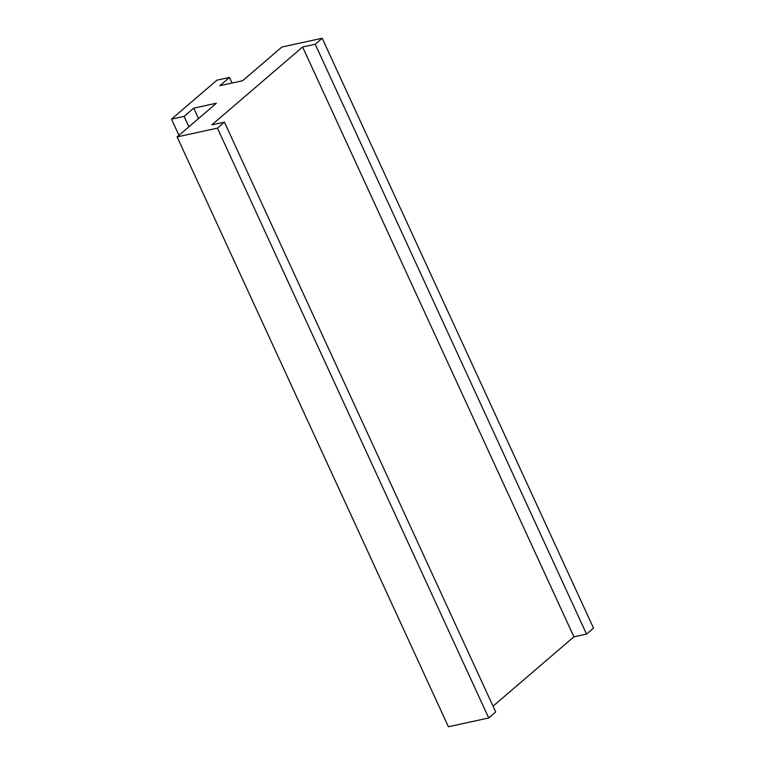 <?xml version="1.0" encoding="UTF-8"?>
<svg xmlns="http://www.w3.org/2000/svg" width="765" height="765" viewBox="0 0 765 765"><rect width="100%" height="100%" fill="white"/><g stroke="black" fill="none" stroke-linecap="round" stroke-linejoin="round"><path stroke-width="1.15" d="M493.052 706.181L573.913 636.824L586.516 634.08L315.218 44.246L322.208 38.25L281.874 47.038L242.582 80.746L219.899 85.69L229.5 77.447L216.897 80.191L171.494 119.139L184.097 116.395L193.708 108.152L216.39 103.208L177.107 136.916L217.432 128.118L224.422 122.132L211.819 124.877L302.615 46.99L315.218 44.246M573.913 636.824L302.615 46.99M586.516 634.08L593.506 628.084L322.208 38.25M232.072 83.031L229.5 77.447M178.943 135.329L171.494 119.139M188.888 126.799L184.097 116.395M198.498 118.565L193.708 108.152M217.432 128.118L488.73 717.962L448.395 726.75L177.107 136.916M488.73 717.962L495.71 711.966L224.422 122.132"/></g></svg>
